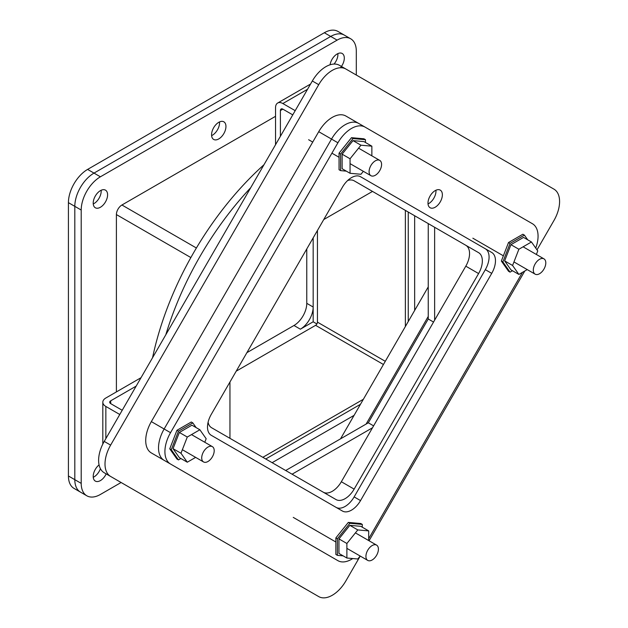 <?xml version="1.0" encoding="UTF-8"?>
<svg xmlns="http://www.w3.org/2000/svg" width="628" height="628" viewBox="0 0 628 628"><rect width="100%" height="100%" fill="white"/><g stroke="black" fill="none" stroke-linecap="round" stroke-linejoin="round"><path stroke-width="0.94" d="M433.54 322.054L428.241 319L428.241 223.592L372.506 191.414L323.742 219.565M366.108 424.081L428.241 316.449M340.517 438.854L428.241 286.902M292.091 474.195L372.506 427.77M229.95 382.02L229.95 438.32M434.639 320.147L434.639 227.289M360.221 556.063L345.863 580.931A27.145 15.669 -60 0 1 318.726 596.6L110.63 476.456A27.145 15.669 -60 0 1 110.63 445.111L318.726 84.678A27.145 15.669 -60 0 1 345.863 69.009L553.959 189.154A27.145 15.669 -60 0 1 553.959 220.499L537.003 249.873M318.726 596.6L312.328 592.903A27.145 15.669 120 0 0 312.359 592.926M524.804 271.006L369.052 540.771M345.863 69.009L339.473 65.32A27.145 15.669 120 0 0 339.465 65.32A27.145 15.669 120 0 0 312.328 80.988L318.726 84.678M428.241 319L368.314 422.801L373.605 425.863M368.314 422.801L285.693 470.505M110.63 445.111L104.232 441.421L312.328 80.988M104.232 441.421A27.145 15.669 120 0 0 104.232 472.758L110.63 476.456M152.565 357.709A226.19 130.593 -60 0 1 263.964 164.748M165.808 334.763A226.19 130.593 -60 0 1 250.721 187.694M265.738 458.982L360.472 404.291M408.255 321.52L408.255 212.052M414.653 215.749L414.653 310.436M354.074 415.367L272.136 462.679M100.402 207.264A10.166 5.872 -60 0 1 95.323 207.766A10.166 5.872 -60 0 1 93.76 199.618A10.166 5.872 -60 0 1 100.402 190.653A10.166 5.872 -60 0 1 105.488 190.151A10.166 5.872 -60 0 1 107.05 198.299A10.166 5.872 -60 0 1 100.402 207.264M94.004 203.566A10.166 5.872 -60 0 1 93.25 203.959A10.166 5.872 120 0 0 94.004 203.566A10.166 5.872 120 0 0 101.155 190.268A10.166 5.872 -60 0 1 94.004 203.566M218.764 138.929A10.166 5.872 -60 0 1 213.677 139.432A10.166 5.872 -60 0 1 212.115 131.283A10.166 5.872 -60 0 1 218.764 122.319A10.166 5.872 -60 0 1 223.843 121.816A10.166 5.872 -60 0 1 225.405 129.965A10.166 5.872 -60 0 1 218.764 138.929M212.366 135.232A10.166 5.872 -60 0 1 211.612 135.624A10.166 5.872 120 0 0 212.366 135.232A10.166 5.872 120 0 0 219.517 121.934A10.166 5.872 -60 0 1 212.366 135.232M330.061 64.786A10.166 5.872 -60 0 1 337.118 53.992A10.166 5.872 -60 0 1 342.205 53.49A10.166 5.872 -60 0 1 340.431 67.746M106.187 473.889A10.166 5.872 -60 0 1 100.402 480.593A10.166 5.872 -60 0 1 95.323 481.095A10.166 5.872 -60 0 1 93.533 473.81A10.166 5.872 -60 0 1 99.075 464.901M94.004 476.903A10.166 5.872 -60 0 1 93.25 477.288A10.166 5.872 120 0 0 94.004 476.903A10.166 5.872 120 0 0 100.409 468.669A10.166 5.872 -60 0 1 94.004 476.903M313.168 321.795L300.372 329.182A18.094 10.448 120 0 0 313.168 307.021L313.168 237.886L313.168 321.795L316.897 323.954M74.811 479.674A27.145 15.669 120 0 0 80.439 492.101A27.145 15.669 -60 0 1 74.811 479.674L74.811 206.345L74.811 479.674L81.208 483.372A27.145 15.669 -60 0 0 86.837 495.798L74.041 488.411A27.145 15.669 120 0 1 68.421 475.985L74.811 479.674M324.323 32.742L337.118 40.129A27.145 15.669 -60 0 1 350.691 38.787L344.293 35.097A27.145 15.669 120 0 0 330.721 36.44A27.145 15.669 -60 0 1 344.293 35.097L337.895 31.4A27.145 15.669 120 0 0 324.323 32.742L87.606 169.411L94.004 173.1A27.145 15.669 120 0 0 74.811 206.345A27.145 15.669 -60 0 1 94.004 173.1L330.721 36.44L94.004 173.1L100.402 176.798A27.145 15.669 -60 0 0 81.208 210.042L81.208 483.372M337.872 53.6A10.166 5.872 -60 0 1 334.033 64.056A10.166 5.872 120 0 0 337.872 53.6M356.312 75.038L356.312 51.213A27.145 15.669 -60 0 0 350.691 38.787M86.837 495.798A27.145 15.669 -60 0 0 100.402 494.456L121.102 482.5M337.118 40.129L100.402 176.798M87.606 169.411A27.145 15.669 120 0 0 68.421 202.656L68.421 475.985M246.89 352.669L293.975 325.492A18.094 10.448 120 0 0 306.77 303.332L306.77 248.963M405.366 210.388L405.366 326.529M363.361 399.282L262.842 457.317M383.441 364.499L315.594 325.328A2.606 1.507 120 0 0 317.438 322.14L385.286 361.312M317.438 230.484L317.438 322.14M275.535 116.313L121.926 205.003A7.819 4.514 120 0 0 116.4 214.572L116.4 391.911M315.594 325.328L236.222 371.156M428.029 203.927A10.166 5.872 120 0 0 435.934 190.237A10.166 5.872 120 0 1 428.029 203.927M352.755 558.543A27.145 15.669 -60 0 1 337.919 560.671L331.521 556.973A27.145 15.669 120 0 0 331.553 556.997A27.145 15.669 -60 0 1 331.521 556.973L164.136 460.332A27.145 15.669 -60 0 1 164.136 428.995L331.521 139.078A27.145 15.669 -60 0 1 358.659 123.41L358.659 123.41A27.145 15.669 120 0 0 331.521 139.078L337.919 142.776A27.145 15.669 -60 0 1 365.056 127.107L532.442 223.741A27.145 15.669 -60 0 1 535.739 248.076M208.096 422.236A18.094 10.448 120 0 0 211.581 427.723L336.043 499.574A18.094 10.448 120 0 0 354.137 489.126L478.599 273.557A18.094 10.448 120 0 0 478.599 252.668L354.137 180.809A18.094 10.448 120 0 0 347.645 180.526M318.726 549.586L337.919 560.671L318.726 549.586A27.145 15.669 120 0 0 318.773 549.618M365.056 127.107L345.863 116.023A27.145 15.669 120 0 0 318.726 131.692L151.34 421.608A27.145 15.669 120 0 0 151.34 452.945L170.533 464.029A27.145 15.669 -60 0 1 170.533 432.684L337.919 142.776M323.287 492.211A18.094 10.448 120 0 0 341.342 481.739L465.803 266.17A18.094 10.448 120 0 0 465.803 245.281L478.599 252.668L465.803 245.281M141.025 377.695L105.849 398.003A10.354 5.974 180 0 0 102.819 402.226L102.819 444.051M105.849 438.611L105.849 406.449A10.354 5.974 180 0 1 102.819 402.226M105.849 406.449L119.775 414.496M122.209 410.28L110.716 403.647A3.478 2.01 180 0 1 109.696 402.226A3.478 2.01 180 0 1 110.716 400.805L136.158 386.118M440.267 190.127L440.267 190.127A10.166 5.872 120 0 0 430.094 195.991A10.166 5.872 120 0 0 430.094 207.735L430.094 207.735A10.166 5.872 120 0 0 440.267 201.863A10.166 5.872 120 0 0 440.267 190.127M360.535 176.727L360.535 176.727A18.094 10.448 120 0 0 342.441 187.175L211.251 414.401A18.094 10.448 120 0 0 211.251 435.298L342.441 511.043A18.094 10.448 120 0 0 360.535 500.595L491.724 273.368A18.094 10.448 120 0 0 491.724 252.472L360.535 176.727M337.919 560.671L170.533 464.029M522.472 272.348L368.691 538.714M336.074 507.369A18.094 10.448 120 0 0 354.137 496.905L485.326 269.671A18.094 10.448 120 0 0 485.326 248.782L491.724 252.472L485.326 248.782M151.34 421.608L164.136 428.995L331.521 139.078L318.726 131.692M170.533 432.684L164.136 428.995A27.145 15.669 120 0 0 164.136 460.332M214.203 450.684A8.831 5.095 -60 0 1 210.349 459.57A8.831 5.095 -60 0 1 203.543 461.941A8.831 5.095 -60 0 1 201.714 457.898A8.831 5.095 -60 0 1 205.568 449.012A8.831 5.095 -60 0 1 212.374 446.641A8.831 5.095 -60 0 1 214.203 450.684M171.279 449.703L178.462 459.916L176.931 459.029L169.748 448.816L176.931 430.306L191.289 422.016L192.827 422.903L178.462 431.193L171.279 449.703L169.748 448.816M176.931 430.306L178.462 431.193M178.462 459.916L180.888 458.519M196.132 427.605L192.827 422.903M199.869 429.764L191.94 425.187L179.349 432.457L173.053 448.675L179.349 457.631L187.285 462.208L180.99 453.259L187.285 437.033L199.869 429.764L206.165 438.721L204.791 442.269M195.646 457.38L187.285 462.208M173.053 448.675L180.99 453.259M179.349 432.457L187.285 437.033M310.57 84.034L277.678 103.023A10.354 5.974 60 0 0 275.535 107.757L275.535 144.715M292.766 114.869L282.851 109.146A3.478 2.01 -120 0 0 281.116 108.974A3.478 2.01 -120 0 0 280.402 110.567L280.402 136.292M277.678 103.023A10.354 5.974 60 0 1 282.851 103.534L295.199 110.661M375.34 175.251A8.831 5.095 -60 0 1 370.92 175.691A8.831 5.095 -60 0 1 369.57 168.61A8.831 5.095 -60 0 1 375.34 160.831A8.831 5.095 -60 0 1 379.752 160.391A8.831 5.095 -60 0 1 381.11 167.472A8.831 5.095 -60 0 1 375.34 175.251M353.022 138.576L340.588 154.048L340.588 170.628L339.049 169.741L339.049 153.161L351.492 137.689L363.926 138.796L365.465 139.683L353.022 138.576L351.492 137.689M340.588 154.048L339.049 153.161M340.588 170.628L346.318 171.138M365.465 142.485L365.465 139.683M371.862 146.175L363.926 141.598L353.022 140.625L342.119 154.182L342.119 168.72L350.055 173.297L350.055 158.766L360.959 145.201L371.862 146.175L371.862 155.838M363.337 171.311L360.959 174.27L350.055 173.297M342.119 154.182L350.055 158.766M353.022 140.625L360.959 145.201M533.305 270.119A8.831 5.095 -60 0 1 537.16 261.224A8.831 5.095 -60 0 1 543.966 258.862A8.831 5.095 -60 0 1 545.795 262.904A8.831 5.095 -60 0 1 541.94 271.791A8.831 5.095 -60 0 1 535.135 274.161A8.831 5.095 -60 0 1 533.305 270.119M510.054 243.413L502.871 261.915L510.054 272.136L508.515 271.249L501.34 261.028L508.515 242.526L522.881 234.236L524.411 235.123L510.054 243.413L508.515 242.526M527.724 239.825L524.411 235.123M502.871 261.915L501.34 261.028M510.054 272.136L512.479 270.739M531.461 241.984L523.532 237.408L510.941 244.669L504.645 260.895L510.941 269.852L518.877 274.428L512.581 265.471L518.877 249.253L531.461 241.984L537.756 250.941L536.383 254.481M527.237 269.6L518.877 274.428M504.645 260.895L512.581 265.471M510.941 244.669L518.877 249.253M372.169 545.551A8.831 5.095 -60 0 1 376.588 545.112A8.831 5.095 -60 0 1 377.938 552.193A8.831 5.095 -60 0 1 372.169 559.972A8.831 5.095 -60 0 1 367.757 560.412A8.831 5.095 -60 0 1 366.399 553.331A8.831 5.095 -60 0 1 372.169 545.551M349.851 523.297L337.417 538.769L337.417 555.348L335.878 554.461L335.878 537.882L348.32 522.41L360.755 523.516L362.293 524.404L349.851 523.297L348.32 522.41M337.417 555.348L343.147 555.859M362.293 527.206L362.293 524.404M337.417 538.769L335.878 537.882M368.691 530.895L360.755 526.319L349.851 525.346L338.955 538.903L338.955 553.441L346.884 558.017L346.884 543.487L357.787 529.922L368.691 530.895L368.691 540.559M360.166 556.031L357.787 558.991L346.884 558.017M346.884 543.487L338.955 538.903M349.851 525.346L357.787 529.922M68.421 202.656L81.208 210.042M313.168 307.021L306.77 303.332M300.372 329.182L293.975 325.492M116.4 214.572L190.865 257.566M196.391 247.997L121.926 205.003M478.599 273.557L465.803 266.17M354.137 489.126L341.342 481.739M110.716 400.805L110.716 403.647M491.724 273.368L485.326 269.671M360.535 500.595L354.137 496.905M282.851 103.534L307.539 89.286M282.851 109.146L280.402 110.567M182.363 449.711L203.543 461.941M191.509 434.6L212.374 446.641M308.623 139.714L312.72 142.085M331.914 153.169L339.049 157.29M350.055 163.641L370.92 175.691M358.572 148.169L379.752 160.391M523.1 246.812L543.966 258.862M472.853 238.2L503.366 255.816M513.955 261.931L535.135 274.161M355.409 532.889L376.588 545.112M293.252 517.394L335.878 542.011M346.884 548.362L367.757 560.412"/></g></svg>
